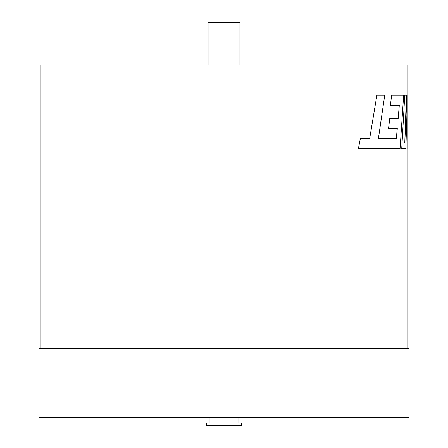 <?xml version="1.0" encoding="UTF-8"?>
<svg xmlns="http://www.w3.org/2000/svg" width="448" height="448" viewBox="0 0 448 448"><rect width="100%" height="100%" fill="white"/><g stroke="black" fill="none" stroke-linecap="round" stroke-linejoin="round"><path stroke-width="0.67" d="M206.758 422.946L206.758 425.6L241.242 425.6L241.242 422.946M208.085 64.842L208.085 22.4L239.915 22.4L239.915 64.842M409.018 348.673L38.982 348.673L38.982 417.642L409.018 417.642L409.018 348.673M397.27 128.458L396.312 138.404M389.749 118.574L388.528 128.458L397.292 128.458L396.34 138.404L378.448 138.258L384.748 95.105L376.908 95.105L369.746 138.258L360.427 138.258L358.411 148.585L400.081 148.585L403.659 95.105L391.614 95.105L390.432 105.28L399.314 105.28L398.182 118.574L389.771 118.574L388.556 128.458M399.286 105.28L398.154 118.574M391.614 95.105L390.432 105.28M376.908 95.105L369.723 138.258M407.03 348.673L407.03 148.585M407.019 114.167L407.058 148.585L407.058 95.105L404.762 142.946L406.42 95.105L404.785 95.105L401.733 148.585L405.877 148.585L407.047 110.376L407.014 148.585M404.785 95.105L401.733 148.585M407.019 95.105L404.79 142.251M407.03 95.105L407.03 64.842L40.97 64.842L40.97 348.673M195.972 417.642L195.972 422.946L238.011 422.946L238.011 417.642M238.011 422.946L252.028 422.946L252.028 417.642M209.989 422.946L209.989 417.642M360.405 138.258L358.428 148.585"/></g></svg>
